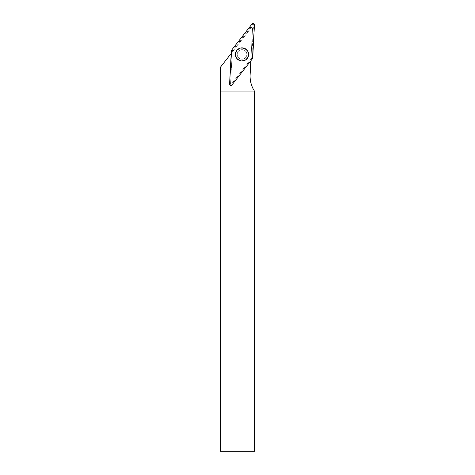 <?xml version="1.0" encoding="UTF-8"?>
<svg xmlns="http://www.w3.org/2000/svg" width="475" height="475" viewBox="0 0 475 475"><rect width="100%" height="100%" fill="white"/><g stroke="black" fill="none" stroke-linecap="round" stroke-linejoin="round"><path stroke-width="0.36" stroke-dasharray="2.38 1.78" d="M254.374 451.25L254.374 90.998A27.722 27.722 0 0 1 250.123 74.729L252.581 27.853L250.865 60.663L231.966 84.853A1.288 1.288 0 0 1 229.662 83.992L231.266 53.337L251.495 27.443L220.477 67.153L220.477 451.25L254.523 451.25M254.523 91.913L220.477 91.913M252.581 27.853L251.495 27.443L252.581 27.853M232.216 52.125L230.541 84.033A0.41 0.41 0 0 0 231.272 84.307L250.942 59.126M243.699 49.952A4.792 4.792 0 0 1 245.07 58.14A4.792 4.792 0 0 1 237.298 55.231A4.792 4.792 0 0 1 243.699 49.952A4.792 4.792 0 0 0 237.536 52.767A4.792 4.792 0 0 0 240.344 58.93A4.792 4.792 0 0 0 246.507 56.121A4.792 4.792 0 0 0 243.699 49.952A4.792 4.792 0 0 0 237.298 55.231A4.792 4.792 0 0 0 245.07 58.14A4.792 4.792 0 0 0 243.699 49.952A4.792 4.792 0 0 1 246.507 56.121A4.792 4.792 0 0 1 240.344 58.93A4.792 4.792 0 0 1 237.536 52.767A4.792 4.792 0 0 1 243.699 49.952M251.679 58.182L231.272 84.307A0.41 0.41 0 0 1 230.541 84.033L232.275 50.932A0.41 0.41 0 0 1 232.364 50.7L252.771 24.575A0.41 0.41 0 0 1 253.502 24.848L251.768 57.956A0.41 0.41 0 0 1 251.679 58.182L252.427 58.769M239.762 60.485A6.448 6.448 0 0 0 248.383 53.378A6.448 6.448 0 0 0 237.922 49.465A6.448 6.448 0 0 0 239.762 60.485A6.448 6.448 0 0 1 237.922 49.465A6.448 6.448 0 0 1 248.383 53.378A6.448 6.448 0 0 1 239.762 60.485M239.857 60.23A6.175 6.175 0 0 1 238.094 49.679A6.175 6.175 0 0 1 248.116 53.42A6.175 6.175 0 0 1 239.857 60.23A6.175 6.175 0 0 0 248.116 53.42A6.175 6.175 0 0 0 238.094 49.679A6.175 6.175 0 0 0 239.857 60.23M253.502 24.848L254.452 24.896M252.718 58.003L251.768 57.956M232.364 50.7L231.616 50.113M252.023 23.993L252.771 24.575M231.331 50.878L232.275 50.932"/><path stroke-width="0.71" d="M231.194 53.432L220.477 67.153L220.477 451.25L254.523 451.25L254.523 91.224A27.722 27.722 0 0 1 250.123 74.729L250.859 60.782M220.477 91.913L254.523 91.913M239.738 60.551A6.525 6.525 0 0 0 248.021 51.876A6.525 6.525 0 0 0 237.304 49.934A6.525 6.525 0 0 0 239.738 60.551M232.02 84.894L252.427 58.769A1.36 1.36 0 0 0 252.718 58.003L254.452 24.896A1.36 1.36 0 0 0 252.023 23.993L231.616 50.113A1.36 1.36 0 0 0 231.331 50.878L229.591 83.986A1.36 1.36 0 0 0 232.02 84.894M244.328 48.278A6.579 6.579 0 0 0 235.861 52.137A6.579 6.579 0 0 0 239.721 60.604A6.579 6.579 0 0 0 248.188 56.745A6.579 6.579 0 0 0 244.328 48.278M231.616 50.113L229.591 83.98C229.965 85.452 230.773 85.755 232.026 84.888L252.427 58.769L254.452 24.902C254.078 23.429 253.27 23.127 252.023 23.993L231.616 50.113"/></g></svg>
